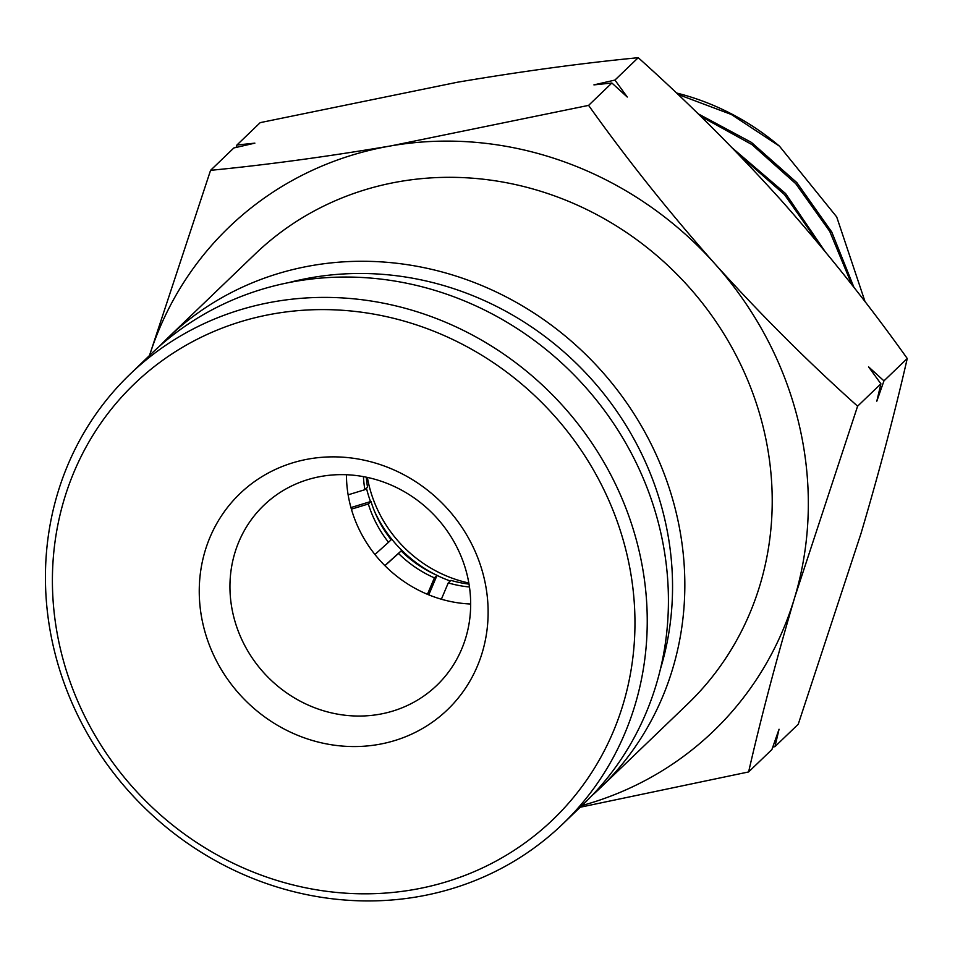 <?xml version="1.0" encoding="UTF-8"?>
<svg xmlns="http://www.w3.org/2000/svg" width="955" height="955" viewBox="0 0 955 955"><rect width="100%" height="100%" fill="white"/><g stroke="black" fill="none" stroke-linecap="round" stroke-linejoin="round"><path stroke-width="1.43" d="M600.134 788.078L687.516 704.122A312.07 290.213 -133.9 0 0 732.33 348.312A312.07 290.213 -133.9 0 0 399.87 181.522A312.07 290.213 -133.9 0 0 255.104 254.054L167.722 338.01A312.07 290.213 46.1 0 1 312.488 265.478A312.07 290.213 46.1 0 1 644.947 432.269A312.07 290.213 46.1 0 1 600.134 788.078A312.07 290.213 46.1 0 1 591.766 795.79M288.828 282.584A302.09 280.925 46.1 0 1 312.13 277.547A302.09 280.925 46.1 0 1 592.387 380.197A302.09 280.925 46.1 0 1 660.359 669.276M677.883 94.366L731.387 114.493L779.483 146.187L836.711 216.94L865.075 301.756M676.415 92.969A243.609 226.538 46.1 0 1 779.483 146.187M853.961 287.419L831.745 231.993L796.864 182.632L751.406 142.391L698.105 113.788M700.684 116.307L751.955 144.587L795.778 183.694L829.716 231.325L851.848 284.721M824.857 251.201L785.595 193.567L732.33 148.001M737.236 153.051L784.509 194.629L820.5 245.936M159.676 346.068A312.07 290.213 46.1 0 1 167.722 338.01M581.965 805.543A349.518 325.034 -133.9 0 0 794.835 597.018A349.518 325.034 -133.9 0 0 714.817 263.735A349.518 325.034 -133.9 0 0 391.299 145.817A349.518 325.034 -133.9 0 0 149.553 355.463M580.198 807.238L748.613 771.938C761.075 717.408 776.487 659.105 794.835 597.018L857.602 406.185C808.455 362.243 760.86 314.768 714.817 263.735C669.216 212.297 627.137 159.509 588.59 105.384L391.299 145.817C327.123 156.668 266.887 164.833 210.566 170.336L149.565 355.248M857.602 406.185L880.904 383.803L868.561 366.839L883.96 380.866L907.25 358.495C868.704 304.37 826.624 251.583 781.023 200.132C734.968 149.111 687.373 101.636 638.226 57.694L614.936 80.065L627.268 97.04L611.88 83.013L588.59 105.384M883.96 380.866L876.809 401.184L880.904 383.803M748.613 771.938L771.903 749.556L779.053 729.238L774.959 746.619L798.249 724.236L861.028 533.415C879.376 471.328 894.787 413.014 907.25 358.495M774.959 746.619L772.762 747.132M210.566 170.336L233.856 147.953L254.866 143.143L236.924 145.017L260.214 122.634L457.493 82.214C521.669 71.362 581.905 63.185 638.226 57.694M236.064 147.452L236.924 145.017M611.88 83.013L593.926 84.888L614.936 80.065M377.977 744.542A149.792 139.299 46.1 0 1 203.379 625.812A149.792 139.299 46.1 0 1 309.396 458.877A149.792 139.299 46.1 0 1 483.994 577.608A149.792 139.299 46.1 0 1 377.977 744.542M321.728 476.318A124.83 116.08 -133.9 0 0 263.819 505.338A124.83 116.08 -133.9 0 0 245.901 647.657A124.83 116.08 -133.9 0 0 378.884 714.376A124.83 116.08 -133.9 0 0 436.793 685.368A124.83 116.08 -133.9 0 0 454.711 543.037A124.83 116.08 -133.9 0 0 321.728 476.318M412.835 889.75A302.09 280.925 -133.9 0 0 626.635 553.1A302.09 280.925 -133.9 0 0 274.527 313.67A302.09 280.925 -133.9 0 0 60.738 650.319A302.09 280.925 -133.9 0 0 412.835 889.75M417.777 896.733A312.07 290.213 -133.9 0 0 562.543 824.201A312.07 290.213 -133.9 0 0 607.356 468.392A312.07 290.213 -133.9 0 0 274.897 301.601A312.07 290.213 -133.9 0 0 130.119 374.133A312.07 290.213 -133.9 0 0 85.317 729.93A312.07 290.213 -133.9 0 0 417.777 896.733M346.45 474.742A124.83 116.08 -133.9 0 0 470.672 604.014M562.543 824.201L583.732 803.847A312.07 290.213 -133.9 0 0 628.533 448.038A312.07 290.213 -133.9 0 0 296.074 281.248A312.07 290.213 -133.9 0 0 151.308 353.78L130.119 374.133M468.833 583.004A124.83 116.08 46.1 0 1 367.377 477.416M450.271 580.998A124.83 116.08 46.1 0 1 437.008 575.399M435.014 574.409A124.83 116.08 46.1 0 1 374.623 511.546M370.516 501.578A124.83 116.08 46.1 0 1 366.457 488.208M384.925 565.682L398.498 553.458A112.344 104.477 -133.9 0 0 434.406 577.859L427.434 594.308M441.365 599.227L448.265 582.92A112.344 104.477 -133.9 0 0 469.454 586.979M434.406 577.859L437.044 575.316L428.771 594.87M398.498 553.458L401.148 550.904A112.344 104.477 -133.9 0 0 437.044 575.316M384.841 565.599L401.148 550.904M448.265 582.92L450.915 580.377A112.344 104.477 -133.9 0 0 469.012 584.102M351.392 509.158L368.332 503.989A112.344 104.477 -133.9 0 0 388.518 542.285L374.945 554.509M388.518 542.285L391.168 539.742A112.344 104.477 -133.9 0 1 370.97 501.447L368.332 503.989M350.951 507.571L370.97 501.447M363.425 476.629A112.344 104.477 -133.9 0 0 364.894 489.7L348.133 494.833M364.894 489.7L367.544 487.157A112.344 104.477 -133.9 0 1 366.29 477.178"/></g></svg>
